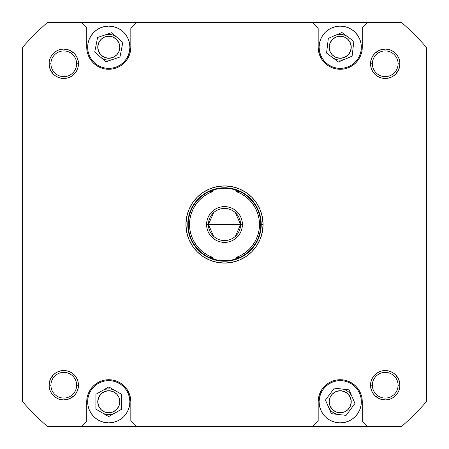 <?xml version="1.0" encoding="UTF-8"?>
<svg xmlns="http://www.w3.org/2000/svg" width="449" height="449" viewBox="0 0 449 449"><rect width="100%" height="100%" fill="white"/><g stroke="black" fill="none" stroke-linecap="round" stroke-linejoin="round"><path stroke-width="0.67" d="M340.219 68.371L344.338 67.967L348.301 66.761L351.954 64.813L355.153 62.181L357.786 58.982L359.733 55.328L360.94 51.366L361.344 47.246A21.125 21.125 0 0 1 340.219 68.371A21.125 21.125 0 0 1 319.099 47.246L319.503 43.126L319.099 47.246L319.503 51.366L320.704 55.328L322.657 58.982L325.284 62.181L328.483 64.813L332.137 66.761L336.099 67.967L340.219 68.371L337.463 68.192M108.781 68.371L112.901 67.967L116.863 66.761L120.517 64.813L123.716 62.181L126.343 58.982L128.296 55.328L129.497 51.366L129.901 47.246A21.125 21.125 0 0 1 108.781 68.371A21.125 21.125 0 0 1 87.656 47.246L88.06 43.126L87.656 47.246L88.06 51.366L89.267 55.328L91.214 58.982L93.847 62.181L97.046 64.813L100.699 66.761L104.662 67.967L108.781 68.371L106.026 68.192M129.901 401.754L129.497 397.634L128.296 393.672L126.343 390.018L123.716 386.819L120.517 384.187L116.863 382.239L112.901 381.033L108.781 380.629L104.662 381.033L100.699 382.239L97.046 384.187L93.847 386.819L91.214 390.018L89.267 393.672L88.06 397.634L87.656 401.754A21.125 21.125 0 0 1 108.781 380.629A21.125 21.125 0 0 1 129.901 401.754L129.497 405.874L129.901 401.754A21.125 21.125 0 0 1 108.781 422.874A21.125 21.125 0 0 1 87.656 401.754L87.925 398.398M361.344 401.754L360.94 397.634L359.733 393.672L357.786 390.018L355.153 386.819L351.954 384.187L348.301 382.239L344.338 381.033L340.219 380.629L336.099 381.033L332.137 382.239L328.483 384.187L325.284 386.819L322.657 390.018L320.704 393.672L319.503 397.634L319.099 401.754A21.125 21.125 0 0 1 340.219 380.629A21.125 21.125 0 0 1 361.344 401.754L360.94 405.874L361.344 401.754A21.125 21.125 0 0 1 340.219 422.874A21.125 21.125 0 0 1 319.099 401.754L319.362 398.398M374.831 395.614L379.596 398.796L374.831 395.614L373.001 393.386L371.643 390.843L373.001 393.386L371.643 390.843L370.807 388.088L370.526 385.22L372.361 385.22A12.858 12.858 0 0 0 385.22 398.078A12.858 12.858 0 0 0 398.078 385.22A12.858 12.858 0 0 0 385.22 372.361A12.858 12.858 0 0 0 372.361 385.22L370.526 385.22A14.694 14.694 0 0 1 385.22 370.526A14.694 14.694 0 0 1 399.919 385.22L398.078 385.22A12.858 12.858 0 0 1 385.22 398.078A12.858 12.858 0 0 1 372.361 385.22A12.858 12.858 0 0 1 385.22 372.361A12.858 12.858 0 0 1 398.078 385.22L399.919 385.22L398.796 379.596L395.614 374.831L393.386 373.001L390.843 371.643L388.088 370.807L382.357 370.807L379.596 371.643L377.059 373.001L374.831 374.831L373.001 377.059L371.643 379.596L370.807 382.357L370.807 388.088L371.643 390.843L373.001 393.386L374.831 395.614L377.059 397.438L379.596 398.796L385.22 399.919L388.088 399.632L390.843 398.796L393.386 397.438L395.614 395.614L397.438 393.386L398.796 390.843L399.632 388.088L399.919 385.22A14.694 14.694 0 0 1 385.22 399.919A14.694 14.694 0 0 1 370.526 385.22L370.807 382.357L371.643 379.596L373.001 377.059M75.999 377.059L77.357 379.596L75.999 377.059L77.357 379.596L78.193 382.357L78.474 385.22A14.694 14.694 0 0 1 63.78 399.919A14.694 14.694 0 0 1 49.081 385.22L50.922 385.22A12.858 12.858 0 0 0 63.78 398.078A12.858 12.858 0 0 0 76.639 385.22A12.858 12.858 0 0 0 63.78 372.361A12.858 12.858 0 0 0 50.922 385.22L49.081 385.22A14.694 14.694 0 0 1 63.78 370.526A14.694 14.694 0 0 1 78.474 385.22L76.639 385.22A12.858 12.858 0 0 1 63.78 398.078A12.858 12.858 0 0 1 50.922 385.22A12.858 12.858 0 0 1 63.78 372.361A12.858 12.858 0 0 1 76.639 385.22L78.474 385.22L78.193 382.357L77.357 379.596L75.999 377.059L74.169 374.831L71.941 373.001L69.404 371.643L66.643 370.807L63.78 370.526L60.912 370.807L58.157 371.643L55.614 373.001L53.386 374.831L50.204 379.596L49.081 385.22L49.368 388.088L50.204 390.843L51.562 393.386L53.386 395.614L55.614 397.438L58.157 398.796L60.912 399.632L63.78 399.919L69.404 398.796L74.169 395.614L75.999 393.386L77.357 390.843L78.193 388.088L78.474 385.22L78.193 388.088L77.357 390.843L75.999 393.386L74.169 395.614L75.999 393.386L77.357 390.843L75.999 393.386M74.169 53.386L69.404 50.204L74.169 53.386L75.999 55.614L77.357 58.157L75.999 55.614L77.357 58.157L78.193 60.912L78.474 63.78A14.694 14.694 0 0 1 63.78 78.474A14.694 14.694 0 0 1 49.081 63.78L50.922 63.78A12.858 12.858 0 0 0 63.78 76.639A12.858 12.858 0 0 0 76.639 63.78A12.858 12.858 0 0 0 63.78 50.922A12.858 12.858 0 0 0 50.922 63.78L49.081 63.78A14.694 14.694 0 0 1 63.78 49.081A14.694 14.694 0 0 1 78.474 63.78L76.639 63.78A12.858 12.858 0 0 1 63.78 76.639A12.858 12.858 0 0 1 50.922 63.78A12.858 12.858 0 0 1 63.78 50.922A12.858 12.858 0 0 1 76.639 63.78L78.474 63.78L78.193 60.912L77.357 58.157L75.999 55.614L74.169 53.386L69.404 50.204L63.78 49.081L60.912 49.368L58.157 50.204L55.614 51.562L53.386 53.386L51.562 55.614L50.204 58.157L49.368 60.912L49.081 63.78L50.204 69.404L53.386 74.169L55.614 75.999L58.157 77.357L60.912 78.193L66.643 78.193L69.404 77.357L71.941 75.999L74.169 74.169L75.999 71.941L77.357 69.404L78.193 66.643L78.474 63.78L78.193 66.643L77.357 69.404L75.999 71.941M373.001 71.941L371.643 69.404L373.001 71.941L371.643 69.404L370.807 66.643L370.526 63.78L372.361 63.78A12.858 12.858 0 0 0 385.22 76.639A12.858 12.858 0 0 0 398.078 63.78A12.858 12.858 0 0 0 385.22 50.922A12.858 12.858 0 0 0 372.361 63.78L370.526 63.78A14.694 14.694 0 0 1 385.22 49.081A14.694 14.694 0 0 1 399.919 63.78L398.078 63.78A12.858 12.858 0 0 1 385.22 76.639A12.858 12.858 0 0 1 372.361 63.78A12.858 12.858 0 0 1 385.22 50.922A12.858 12.858 0 0 1 398.078 63.78L399.919 63.78L399.632 60.912L398.796 58.157L397.438 55.614L395.614 53.386L393.386 51.562L390.843 50.204L388.088 49.368L385.22 49.081L379.596 50.204L377.059 51.562L374.831 53.386L373.001 55.614L371.643 58.157L370.807 60.912L370.807 66.643L371.643 69.404L373.001 71.941L374.831 74.169L377.059 75.999L379.596 77.357L382.357 78.193L388.088 78.193L390.843 77.357L393.386 75.999L395.614 74.169L397.438 71.941L398.796 69.404L399.919 63.78A14.694 14.694 0 0 1 385.22 78.474A14.694 14.694 0 0 1 370.526 63.78L370.807 60.912L371.643 58.157L373.001 55.614L374.831 53.386L373.001 55.614L371.643 58.157L373.001 55.614M263.075 224.5L261.234 224.528L263.075 224.5L262.334 216.974L260.139 209.739L256.57 203.071L251.777 197.223L245.929 192.43L239.261 188.861L232.026 186.666L224.5 185.925L216.974 186.666L209.739 188.861L203.071 192.43L197.223 197.223L192.43 203.071L188.861 209.739L186.666 216.974L185.925 224.5A38.575 38.575 0 0 1 224.5 185.925A38.575 38.575 0 0 1 263.075 224.5A38.575 38.575 0 0 1 224.5 263.075A38.575 38.575 0 0 1 185.925 224.5L186.666 232.026L188.861 239.261L192.43 245.929L197.223 251.777L203.071 256.57L209.739 260.139L216.974 262.334L224.5 263.075L232.026 262.334L239.261 260.139L245.929 256.57L251.777 251.777L256.57 245.929L260.139 239.261L262.334 232.026L263.075 224.5M259.494 224.517L259.073 229.888L257.833 235.153L255.79 240.159L253.006 244.789L249.543 248.942L245.48 252.506L240.911 255.402L235.955 257.563L239.429 257.563L235.848 258.955A36.279 36.279 0 0 0 235.854 258.955A36.279 36.279 0 0 1 235.837 258.961L232.133 259.965A36.279 36.279 0 0 1 232.127 259.965L228.339 260.572A36.279 36.279 0 0 1 228.333 260.572L220.667 260.572A36.279 36.279 0 0 1 220.655 260.572L216.867 259.965A36.279 36.279 0 0 1 216.856 259.96L209.576 257.569A36.279 36.279 0 0 1 188.221 224.5L187.766 224.5A36.734 36.734 0 0 0 224.5 261.234A36.734 36.734 0 0 0 261.234 224.5L261.234 224.5A36.734 36.734 0 0 1 224.5 261.234A36.734 36.734 0 0 1 187.766 224.5L188.221 224.5A36.279 36.279 0 0 1 209.571 191.437L216.867 189.035L224.5 188.221L232.133 189.035L235.837 190.039L239.429 191.437L235.955 191.437A34.994 34.994 0 0 1 259.494 224.5L260.779 224.5A36.279 36.279 0 0 0 239.429 191.437L235.955 191.437L240.911 193.598L245.48 196.494L249.543 200.058L253.006 204.211L255.784 208.83L257.833 213.847L259.073 219.112L259.494 224.483M329.201 401.754A11.023 11.023 0 0 1 340.219 390.731A11.023 11.023 0 0 1 351.241 401.754A11.023 11.023 0 0 1 340.219 412.771A11.023 11.023 0 0 1 329.201 401.754L330.037 397.533L332.428 393.958L336.004 391.573L340.219 390.731L344.439 391.573L348.014 393.958L350.4 397.533L351.241 401.754L350.4 405.969L348.014 409.544L344.439 411.935L340.219 412.771L336.004 411.935L332.428 409.544L330.037 405.969L329.201 401.754M97.759 401.754A11.023 11.023 0 0 1 108.781 390.731A11.023 11.023 0 0 1 119.799 401.754A11.023 11.023 0 0 1 108.781 412.771A11.023 11.023 0 0 1 97.759 401.754L98.6 397.533L100.986 393.958L104.561 391.573L108.781 390.731L112.996 391.573L116.572 393.958L118.963 397.533L119.799 401.754L118.963 405.969L116.572 409.544L112.996 411.935L108.781 412.771L104.561 411.935L100.986 409.544L98.6 405.969L97.759 401.754M97.759 47.246A11.023 11.023 0 0 1 108.781 36.229A11.023 11.023 0 0 1 119.799 47.246A11.023 11.023 0 0 1 108.781 58.269A11.023 11.023 0 0 1 97.759 47.246L98.6 43.031L100.986 39.456L104.561 37.065L108.781 36.229L112.996 37.065L116.572 39.456L118.963 43.031L119.799 47.246L118.963 51.467L116.572 55.042L112.996 57.427L108.781 58.269L104.561 57.427L100.986 55.042L98.6 51.467L97.759 47.246M329.201 47.246A11.023 11.023 0 0 1 340.219 36.229A11.023 11.023 0 0 1 351.241 47.246A11.023 11.023 0 0 1 340.219 58.269A11.023 11.023 0 0 1 329.201 47.246L330.037 43.031L332.428 39.456L336.004 37.065L340.219 36.229L344.439 37.065L348.014 39.456L350.4 43.031L351.241 47.246L350.4 51.467L348.014 55.042L344.439 57.427L340.219 58.269L336.004 57.427L332.428 55.042L330.037 51.467L329.201 47.246M327.809 65.464L328.371 65.835M367.77 22.45L312.667 22.45L318.178 27.961L318.178 47.246L318.599 51.545L319.856 55.682L321.894 59.492L324.633 62.832L327.972 65.576L331.783 67.614L335.919 68.865L340.219 69.286L344.518 68.865L348.654 67.614L352.465 65.576L355.804 62.832L358.549 59.492L360.586 55.682L361.838 51.545L362.259 47.246L362.259 27.961L367.77 22.45L401.529 22.45A268.637 268.637 0 0 1 426.55 47.471L426.55 401.529A268.637 268.637 0 0 1 401.529 426.55L367.77 426.55L362.259 421.039L362.259 401.754L361.838 397.455L360.586 393.318L358.549 389.507L355.804 386.168L352.465 383.424L348.654 381.386L344.518 380.135L340.219 379.714L335.919 380.135L331.783 381.386L327.972 383.424L324.633 386.168L321.894 389.507L319.856 393.318L318.599 397.455L318.178 401.754L318.178 421.039L312.667 426.55L401.529 426.55A268.637 268.637 0 0 0 426.55 401.529L426.55 47.471A268.637 268.637 0 0 0 401.529 22.45L312.667 22.45L318.178 27.961L318.178 47.246A22.04 22.04 0 0 0 340.219 69.286A22.04 22.04 0 0 0 362.259 47.246L362.259 27.961L367.77 22.45M319.099 47.246A21.125 21.125 0 0 1 340.219 26.126A21.125 21.125 0 0 1 361.344 47.246L361.075 50.602M120.629 65.835L124.367 62.832L127.106 59.492L129.144 55.682L130.401 51.545L130.822 47.246L130.822 27.961L136.333 22.45L81.23 22.45L86.741 27.961L86.741 47.246L87.162 51.545L88.414 55.682L90.451 59.492L93.196 62.832L96.535 65.576L100.346 67.614L104.482 68.865L108.781 69.286L113.081 68.865L117.217 67.614L121.028 65.576L124.367 62.832M87.656 47.246A21.125 21.125 0 0 1 108.781 26.126A21.125 21.125 0 0 1 129.901 47.246L129.638 50.602M121.191 383.536L120.629 383.165M81.23 426.55L136.333 426.55L130.822 421.039L130.822 401.754L130.401 397.455L129.144 393.318L127.106 389.507L124.367 386.168L121.028 383.424L117.217 381.386L113.081 380.135L108.781 379.714L104.482 380.135L100.346 381.386L96.535 383.424L93.196 386.168L90.451 389.507L88.414 393.318L87.162 397.455L86.741 401.754L86.741 421.039L81.23 426.55L47.471 426.55A268.637 268.637 0 0 1 22.45 401.529L22.45 47.471A268.637 268.637 0 0 1 47.471 22.45L312.667 22.45L136.333 22.45L130.822 27.961L130.822 47.246A22.04 22.04 0 0 1 108.781 69.286A22.04 22.04 0 0 1 86.741 47.246L86.741 27.961L81.23 22.45L47.471 22.45A268.637 268.637 0 0 0 22.45 47.471L22.45 401.529A268.637 268.637 0 0 0 47.471 426.55L312.667 426.55L136.333 426.55L130.822 421.039L130.822 401.754A22.04 22.04 0 0 0 108.781 379.714A22.04 22.04 0 0 0 86.741 401.754L86.741 421.039L81.23 426.55M108.781 380.629L111.537 380.808M328.371 383.165L324.633 386.168M340.219 380.629L342.974 380.808M71.941 75.999L69.404 77.357L71.941 75.999L69.404 77.357L66.643 78.193L63.78 78.474L60.912 78.193L58.157 77.357L55.614 75.999L53.386 74.169L55.614 75.999L58.157 77.357L55.614 75.999M50.204 69.404L49.368 66.643L50.204 69.404L53.386 74.169M49.368 60.912L50.204 58.157L51.562 55.614L53.386 53.386L51.562 55.614L50.204 58.157L49.368 60.912L50.204 58.157M53.386 53.386L55.614 51.562L58.157 50.204L60.912 49.368M69.404 398.796L66.643 399.632L69.404 398.796L74.169 395.614M60.912 399.632L58.157 398.796L55.614 397.438L53.386 395.614L55.614 397.438L58.157 398.796L60.912 399.632L58.157 398.796M53.386 395.614L51.562 393.386L50.204 390.843L49.368 388.088M50.204 379.596L53.386 374.831L50.204 379.596L49.368 382.357M53.386 374.831L55.614 373.001L58.157 371.643L55.614 373.001L58.157 371.643L60.912 370.807L66.643 370.807L69.404 371.643L71.941 373.001M393.386 75.999L390.843 77.357L393.386 75.999L395.614 74.169L398.796 69.404L395.614 74.169L393.386 75.999L390.843 77.357L388.088 78.193L382.357 78.193L379.596 77.357L377.059 75.999M379.596 50.204L382.357 49.368L379.596 50.204L374.831 53.386M388.088 49.368L390.843 50.204L393.386 51.562L395.614 53.386L393.386 51.562L390.843 50.204L388.088 49.368L390.843 50.204M395.614 53.386L397.438 55.614L398.796 58.157L399.632 60.912M399.632 388.088L398.796 390.843L397.438 393.386L395.614 395.614L397.438 393.386L398.796 390.843L399.632 388.088L398.796 390.843M395.614 395.614L393.386 397.438L390.843 398.796L388.088 399.632M377.059 373.001L379.596 371.643L377.059 373.001L379.596 371.643L382.357 370.807L385.22 370.526L388.088 370.807L390.843 371.643L393.386 373.001L395.614 374.831L393.386 373.001L390.843 371.643L393.386 373.001M398.796 379.596L399.632 382.357L398.796 379.596L395.614 374.831M312.667 426.55L367.77 426.55L362.259 421.039L362.259 401.754A22.04 22.04 0 0 0 340.219 379.714A22.04 22.04 0 0 0 318.178 401.754L318.178 421.039L312.667 426.55M319.099 401.754L319.503 405.874L320.704 409.836L322.657 413.49L325.284 416.689L328.483 419.315L332.137 421.269L336.099 422.47L340.219 422.874L344.338 422.47L348.301 421.269L351.954 419.315L355.153 416.689L357.786 413.49L359.733 409.836L360.94 405.874M334.325 388.127L349.075 389.833L354.968 403.46L346.112 415.381L331.368 413.669L325.469 400.042L334.325 388.127L349.075 389.833L354.968 403.46L346.112 415.381L331.368 413.669L325.469 400.042L334.325 388.127M87.656 401.754L88.06 405.874L89.267 409.836L91.214 413.49L93.847 416.689L97.046 419.315L100.699 421.269L104.662 422.47L108.781 422.874L112.901 422.47L116.863 421.269L120.517 419.315L123.716 416.689L126.343 413.49L128.296 409.836L129.497 405.874M95.89 409.123L95.951 394.278L108.843 386.909L121.668 394.385L121.606 409.23L108.72 416.599L95.89 409.123L95.951 394.278L108.843 386.909L121.668 394.385L121.606 409.23L108.72 416.599L95.89 409.123M129.901 47.246L129.497 43.126L128.296 39.164L126.343 35.51L123.716 32.311L120.517 29.685L116.863 27.731L112.901 26.53L108.781 26.126L104.662 26.53L100.699 27.731L97.046 29.685L93.847 32.311L91.214 35.51L89.267 39.164L88.06 43.126M94.728 52.039L97.607 37.469L111.661 32.682L122.835 42.459L119.956 57.023L105.902 61.81L94.728 52.039L97.607 37.469L111.661 32.682L122.835 42.459L119.956 57.023L105.902 61.81L94.728 52.039M361.344 47.246L360.94 43.126L359.733 39.164L357.786 35.51L355.153 32.311L351.954 29.685L348.301 27.731L344.338 26.53L340.219 26.126L336.099 26.53L332.137 27.731L328.483 29.685L325.284 32.311L322.657 35.51L320.704 39.164L319.503 43.126M326.575 53.1L328.326 38.361L341.97 32.502L353.863 41.392L352.111 56.136L338.467 61.99L326.575 53.1L328.326 38.361L341.97 32.502L353.863 41.392L352.111 56.136L338.467 61.99L326.575 53.1M78.474 63.78L78.193 66.643L77.357 69.404L78.193 66.643L78.193 60.912L78.474 63.78M69.404 77.357L66.643 78.193L63.78 78.474L60.912 78.193L58.157 77.357L60.912 78.193L63.78 78.474L66.643 78.193L69.404 77.357M77.357 58.157L78.193 60.912L77.357 58.157M390.843 77.357L388.088 78.193L385.22 78.474L382.357 78.193L379.596 77.357L382.357 78.193L385.22 78.474L388.088 78.193L390.843 77.357M371.643 69.404L370.807 66.643L370.526 63.78L370.807 60.912L371.643 58.157L370.807 60.912L370.526 63.78L370.807 66.643L371.643 69.404M371.643 390.843L370.807 388.088L370.526 385.22L370.807 382.357L371.643 379.596L370.807 382.357L370.526 385.22L370.807 388.088L371.643 390.843M379.596 371.643L382.357 370.807L385.22 370.526L388.088 370.807L390.843 371.643L388.088 370.807L385.22 370.526L382.357 370.807L379.596 371.643M78.474 385.22L78.193 388.088L77.357 390.843L78.193 388.088L78.193 382.357L78.474 385.22M58.157 371.643L60.912 370.807L63.78 370.526L66.643 370.807L69.404 371.643L66.643 370.807L63.78 370.526L60.912 370.807L58.157 371.643M77.357 379.596L78.193 382.357L77.357 379.596M398.796 69.404L399.632 66.643M379.596 398.796L382.357 399.632M69.404 50.204L66.643 49.368M189.927 219.112L191.167 213.847L193.21 208.841L195.994 204.211L199.457 200.058L203.52 196.494L208.089 193.598L213.045 191.437L209.571 191.437L216.867 189.035A36.279 36.279 0 0 0 216.856 189.04L220.661 188.428A36.279 36.279 0 0 0 220.655 188.428L224.5 188.221L232.133 189.035A36.279 36.279 0 0 1 232.144 189.04L239.429 191.437A36.279 36.279 0 0 1 260.779 224.5L261.234 224.5L260.779 224.5A36.279 36.279 0 0 1 239.429 257.563L232.133 259.965A36.279 36.279 0 0 0 232.144 259.96L224.5 260.779L216.867 259.965L209.571 257.563L213.045 257.563L208.089 255.402L203.52 252.506L199.457 248.942L195.994 244.789L193.216 240.17L191.167 235.153L189.927 229.888L189.506 224.5L189.921 219.129M235.377 212.669L240.574 224.5A16.074 16.074 0 0 0 224.5 208.426A16.074 16.074 0 0 0 208.426 224.5L206.591 224.5A17.909 17.909 0 0 1 224.5 206.591A17.909 17.909 0 0 1 242.409 224.5L208.426 224.5L213.623 212.669M220.442 208.948L228.558 208.948M213.623 236.331L208.426 224.5A16.074 16.074 0 0 1 224.5 208.426A16.074 16.074 0 0 1 240.574 224.5A16.074 16.074 0 0 1 224.5 240.574A16.074 16.074 0 0 1 208.426 224.5L240.574 224.5L235.377 236.331M261.234 224.5L261.234 224.5A36.734 36.734 0 0 0 224.5 187.766A36.734 36.734 0 0 0 187.766 224.5A36.734 36.734 0 0 1 224.5 187.766A36.734 36.734 0 0 1 261.234 224.5M206.591 224.5L206.933 221.003L207.954 217.647L206.933 221.003L206.591 224.5L206.933 227.997L206.591 224.5L208.426 224.5A16.074 16.074 0 0 0 224.5 240.574A16.074 16.074 0 0 0 240.574 224.5L242.409 224.5L242.067 227.997L241.046 231.353L242.067 227.997L242.409 224.5L242.067 221.003L242.409 224.5A17.909 17.909 0 0 1 224.5 242.409A17.909 17.909 0 0 1 206.591 224.5M221.003 206.933L224.5 206.591L227.997 206.933L224.5 206.591L221.003 206.933L217.647 207.954L214.549 209.61L211.838 211.838L209.61 214.549L207.954 217.647M231.353 207.954L234.451 209.61L237.162 211.838L234.451 209.61L231.353 207.954L227.997 206.933M241.046 217.647L242.067 221.003L241.046 217.647L239.39 214.549L237.162 211.838M237.162 237.162L234.451 239.39L237.162 237.162L239.39 234.451L241.046 231.353M227.997 242.067L224.5 242.409L221.003 242.067L224.5 242.409L227.997 242.067L231.353 241.046L234.451 239.39M217.647 241.046L214.549 239.39L211.838 237.162L214.549 239.39L217.647 241.046L221.003 242.067M207.954 231.353L206.933 227.997L207.954 231.353L209.61 234.451L211.838 237.162M235.955 257.563L239.429 257.563A36.279 36.279 0 0 0 260.779 224.5L259.494 224.5A34.994 34.994 0 0 1 235.955 257.563M213.045 191.437L209.571 191.437A36.279 36.279 0 0 0 209.571 257.563L213.045 257.563A34.994 34.994 0 0 1 213.045 191.437M228.558 240.052L220.442 240.052M336.84 414.158A12.858 12.858 0 0 0 338.737 414.522A12.858 12.858 0 0 1 328.421 406.856A12.858 12.858 0 0 0 336.84 414.158M352.022 396.647A12.858 12.858 0 0 0 343.597 389.345A12.858 12.858 0 0 1 352.022 396.647M341.7 388.98A12.858 12.858 0 0 1 343.597 389.345A12.858 12.858 0 0 0 341.7 388.98M105.403 414.158A12.858 12.858 0 0 0 115.163 412.917A12.858 12.858 0 0 1 102.305 412.861A12.858 12.858 0 0 0 105.403 414.158M115.253 390.647A12.858 12.858 0 0 0 112.16 389.345A12.858 12.858 0 0 1 115.253 390.647M102.4 390.591A12.858 12.858 0 0 1 112.16 389.345A12.858 12.858 0 0 0 102.4 390.591M336.84 59.655A12.858 12.858 0 0 0 345.292 59.06A12.858 12.858 0 0 1 332.524 57.545A12.858 12.858 0 0 0 336.84 59.655M347.919 36.947A12.858 12.858 0 0 0 343.597 34.842A12.858 12.858 0 0 1 347.919 36.947M335.15 35.432A12.858 12.858 0 0 1 343.597 34.842A12.858 12.858 0 0 0 335.15 35.432M105.403 59.655A12.858 12.858 0 0 0 112.929 59.42A12.858 12.858 0 0 1 100.312 56.922A12.858 12.858 0 0 0 105.403 59.655M117.245 37.57A12.858 12.858 0 0 0 112.16 34.842A12.858 12.858 0 0 1 117.245 37.57M104.634 35.078A12.858 12.858 0 0 1 112.16 34.842A12.858 12.858 0 0 0 104.634 35.078"/></g></svg>
